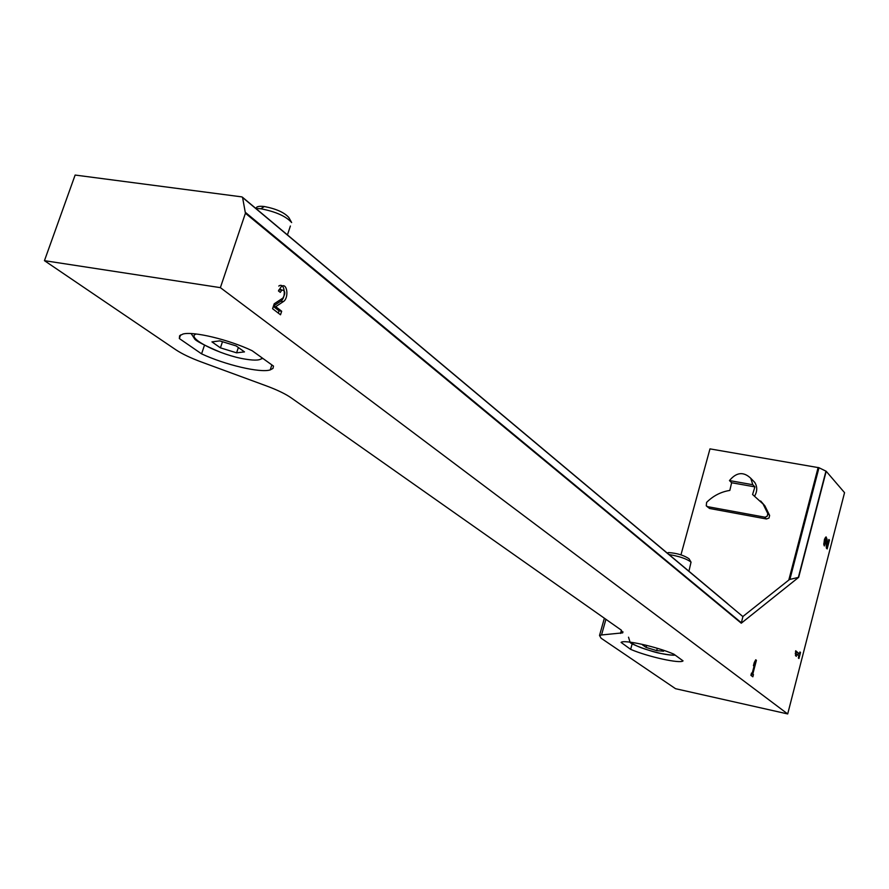 <?xml version="1.0" encoding="UTF-8"?>
<svg xmlns="http://www.w3.org/2000/svg" width="889" height="889" viewBox="0 0 889 889"><rect width="100%" height="100%" fill="white"/><g stroke="black" fill="none" stroke-linecap="round" stroke-linejoin="round"><path stroke-width="1.33" d="M767.818 513.631L763.084 504.019L752.583 494.517L754.905 486.883L752.805 484.727L750.749 478.26C743.515 471.426 736.425 472.192 729.469 480.571L731.625 482.738L729.836 490.417C720.935 491.828 713.189 495.818 706.599 502.396L706.266 505.83L707.655 506.663L765.007 517.209L767.185 516.253L767.818 513.631L769.63 515.453L764.896 505.863L760.651 500.985M706.766 506.297L709.589 508.486L766.429 518.976L768.996 518.065L769.63 515.453M601.097 638.213L675.54 688.697L787.698 713.945L220.383 287.647L44.45 260.666L175.733 349.71C182.001 353.878 190.579 357.978 201.47 362.023L266.5 385.937C277.19 389.915 285.325 393.827 290.903 397.672L621.178 630.045L622.7 632.857L601.531 634.968L599.519 635.491L601.097 638.213M680.963 554.836L709.978 448.878L818.991 467.725L826.203 471.281L844.55 492.662L787.698 713.945M252.132 350.711C228.918 339.631 193.369 331.097 182.99 334.031L179.611 335.753L179.345 338.542L201.581 353.855C225.261 364.912 260.266 373.147 270.223 369.913L272.99 368.402L273.49 366.079L252.132 350.711M673.829 654.148C656.927 646.714 623.622 639.358 621.078 642.414L630.645 649.348C647.659 656.715 680.496 663.983 683.052 660.871L673.829 654.148M275.712 306.649L283.313 301.627C289.236 298.082 287.247 282.091 281.402 286.458L278.446 290.936L280.291 292.381L281.88 289.992C285.347 290.581 285.691 293.281 282.891 298.082L274.212 303.794L272.59 308.716L280.513 314.784L281.68 311.239L275.712 306.649L273.39 306.294M756.406 660.327L755.739 659.782L754.272 662.494L753.428 665.694L754.894 662.983L752.127 673.551L751.494 673.062L750.905 675.307L752.85 676.796L753.439 674.551L752.805 674.073L756.406 660.327L755.55 660.138M827.148 546.168L827.114 539.367L826.059 536.878L824.47 539.312L823.803 544.457L824.303 545.935L825.77 539.034L826.37 548.113L827.159 548.935L829.437 540.079L828.87 539.479L827.148 546.168L826.359 546.013M800.522 652.47L799.922 651.959L799.411 653.926L795.699 650.77L795.511 655.615L796.377 656.338L796.022 653.637L798.867 656.049L798.355 658.016L798.955 658.527L800.522 652.47L799.822 652.326M741.27 623.2L742.926 616.477L789.499 579.506L798.666 577.328L741.27 623.2L245.42 213.238L220.383 287.647M242.575 197.48L367.902 302.449M742.96 616.644L241.875 196.891L75.132 175.055L44.45 260.666M242.43 197.202L727.791 603.798M242.597 197.58L245.42 213.238M754.75 495.862C757.395 491.095 757.384 486.583 754.683 482.327L752.361 479.916M632.201 643.747L630.645 649.348M180.556 334.953L179.345 338.542M204.459 345.288L201.581 353.855M752.805 484.727L729.469 480.571M754.905 486.883L731.625 482.738M795.477 651.659L799.411 653.926M795.233 653.459L796.022 653.637M798 655.315L798.422 653.715M825.437 538.967L825.281 537.567M823.759 543.657L824.836 543.857M828.748 539.956L829.437 540.079M754.183 662.827L754.894 662.983M751.416 673.395L752.127 673.551M751.294 675.607L751.672 674.173L753.439 674.551M751.316 673.751L752.805 674.073M273.49 305.983L280.702 301.227C286.636 297.682 284.636 281.702 278.779 286.069M281.435 289.925L278.813 289.97M278.313 313.106L279.057 310.839L281.68 311.239M279.057 310.839L273.345 306.438M661.249 649.526L663.627 651.226L656.682 650.615L646.092 647.414L642.38 644.792L645.336 645.047M669.017 554.558C679.44 556.303 686.775 558.825 691.042 562.148L688.919 571.238M667.195 553.036L668.506 552.58C676.829 553.136 683.663 555.181 689.008 558.725L689.164 558.981M657.315 648.292L656.682 650.615M646.659 645.37L646.092 647.414M211.949 341.887L219.739 340.876L236.118 345.91L244.486 351.888L236.596 352.822L220.428 347.855L211.949 341.887M255.854 208.448L260.833 208.759C275.734 211.649 286.014 216.249 291.648 222.561L288.825 217.516C284.336 212.471 276.168 208.815 264.344 206.526L260.833 208.759M256.121 208.448C256.243 206.537 258.988 205.904 264.344 206.526M238.363 347.521L236.596 352.822M222.483 341.72L220.428 347.855M707.655 506.663L709.589 508.486M764.618 517.165L766.429 518.976M798.666 577.328L826.203 471.281M279.813 289.381L281.08 289.581M741.504 622.878L245.486 212.449M788.787 580.072L818.136 467.47M789.876 579.45L818.991 467.725M798.344 577.461L825.959 471.114M605.92 619.311L601.531 634.968M621.422 630.212L620.522 633.435M826.103 539.178L827.114 539.367M280.691 301.238L283.302 301.638L280.702 301.227M674.807 654.849C672.617 655.437 667.883 654.96 660.616 653.404C644.681 649.548 634.702 645.825 630.668 642.214M262.033 357.834C260.933 360.312 255.443 360.756 245.542 359.167C220.316 355.311 184.512 337.231 196.325 333.997M763.084 504.019L764.896 505.863M604.364 618.211L599.519 635.491M622.978 631.846L622.7 632.857M271.856 364.912L270.223 369.913M750.749 478.26L754.683 482.327M824.648 538.823L825.77 539.034M279.257 289.592L281.88 289.992M628.523 637.191L630.101 642.303C629.268 643.647 652.248 652.182 660.983 653.493C669.717 655.026 674.407 655.537 675.018 655.004M668.506 552.58L667.395 553.202M689.008 558.725L691.042 562.148M261.133 358.978L262.822 358.4M191.146 333.564L194.447 338.587C195.035 340.543 203.892 345.176 221.028 352.477M287.447 234.896L290.381 226.006"/></g></svg>
